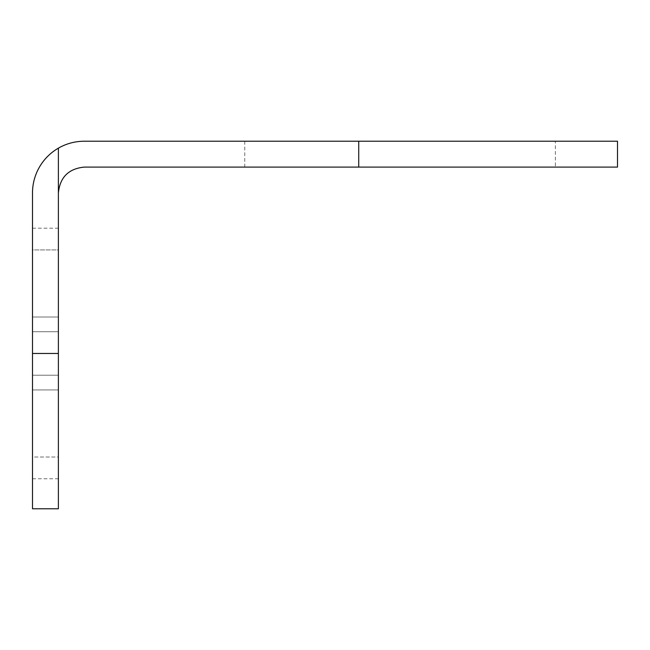 <?xml version="1.0" encoding="UTF-8"?>
<svg xmlns="http://www.w3.org/2000/svg" width="650" height="650" viewBox="0 0 650 650"><rect width="100%" height="100%" fill="white"/><g stroke="black" fill="none" stroke-linecap="round" stroke-linejoin="round"><path stroke-width="0.49" stroke-dasharray="3.25 2.44" d="M32.5 508.779L32.5 192.985A51.773 51.773 0 0 1 58.386 148.151C66.406 143.577 75.034 141.269 84.272 141.221L617.5 141.221M555.376 141.221L244.757 141.221L555.376 141.221L555.376 167.099L244.757 167.099L555.376 167.099M58.386 148.151L58.386 192.985C59.946 177.296 68.575 168.667 84.272 167.099L358.727 167.099L358.727 141.221M617.5 167.099L358.727 167.099M32.5 375.221L32.5 249.933L32.5 457.015L32.5 375.221L58.386 375.221L58.386 331.727L58.386 375.221L32.5 375.221M32.5 249.933L32.5 228.191L32.5 249.933L58.386 249.933L58.386 331.727L58.386 228.191L58.386 249.933L32.5 249.933M32.5 457.015L32.5 478.757L32.5 457.015L58.386 457.015L58.386 389.935L58.386 478.757L58.386 457.015L32.5 457.015M58.386 192.985L58.386 353.47L32.5 353.47M58.386 508.779L58.386 353.47M58.386 331.727L32.5 331.727L58.386 331.727M58.386 317.013L32.5 317.013L58.386 317.013M58.386 389.935L32.5 389.935L58.386 389.935M32.5 228.191L58.386 228.191M32.5 478.757L58.386 478.757M244.757 141.221L244.757 167.099"/><path stroke-width="0.97" d="M58.386 192.985C59.946 177.296 68.575 168.667 84.272 167.099L617.5 167.099L617.5 141.221L84.272 141.221C75.034 141.269 66.406 143.577 58.386 148.151A51.773 51.773 0 0 0 32.5 192.985L32.5 508.779L58.386 508.779L58.386 148.151M58.386 353.47L32.5 353.47M358.727 167.099L358.727 141.221"/></g></svg>
